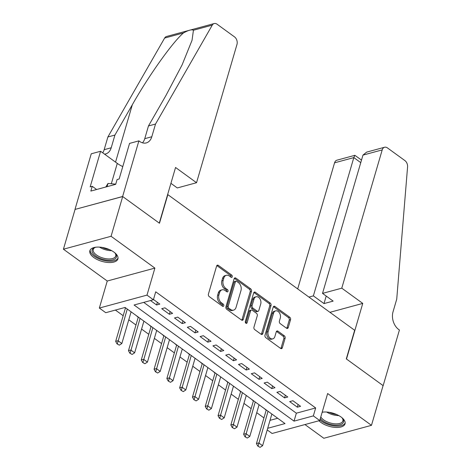 <?xml version="1.0" encoding="UTF-8"?>
<svg xmlns="http://www.w3.org/2000/svg" width="471" height="471" viewBox="0 0 471 471"><rect width="100%" height="100%" fill="white"/><g stroke="black" fill="none" stroke-linecap="round" stroke-linejoin="round"><path stroke-width="0.71" d="M232.244 276.801A1.289 0.907 74.8 0 0 231.685 275.07L218.338 265.379A1.837 1.289 74.8 0 0 217.402 265.161A1.837 1.289 74.8 0 0 216.625 266.027L208.412 294.11A1.837 1.289 74.8 0 0 209.212 296.583L222.559 306.268A1.289 0.907 74.8 0 0 223.213 306.421A1.289 0.907 74.8 0 0 223.754 305.814A1.289 0.907 74.8 0 0 223.195 304.083L221.47 302.829A5.888 4.133 74.8 0 1 218.909 294.923L219.598 292.579A5.888 4.133 74.8 0 1 222.071 289.818A5.888 4.133 74.8 0 1 225.073 290.507L226.798 291.761A1.289 0.907 74.8 0 0 227.458 291.914A1.289 0.907 74.8 0 0 227.999 291.308A1.289 0.907 74.8 0 0 227.44 289.577L225.715 288.323A5.888 4.133 74.8 0 1 223.154 280.41L223.837 278.073A5.888 4.133 74.8 0 1 226.315 275.311A5.888 4.133 74.8 0 1 229.318 276L231.043 277.254A1.289 0.907 74.8 0 0 231.703 277.401A1.289 0.907 74.8 0 0 232.244 276.801M230.943 277.178A1.289 0.907 74.8 0 0 230.955 277.148A1.289 0.907 74.8 0 0 230.396 275.417L217.049 265.726A1.837 1.289 74.8 0 0 216.825 265.591M222.459 306.197A1.289 0.907 74.8 0 0 222.471 306.168A1.289 0.907 74.8 0 0 221.912 304.437L220.181 303.183L221.47 302.829M226.704 291.69A1.289 0.907 74.8 0 0 226.71 291.655A1.289 0.907 74.8 0 0 226.151 289.924L224.426 288.67L225.715 288.323M318.973 420.744A14.619 6.841 -163.7 0 0 320.969 422.452A14.619 6.841 -163.7 0 0 335.511 427.433A14.619 6.841 -163.7 0 0 345.043 423.829A14.619 6.841 -163.7 0 0 341.057 417A14.619 6.841 -163.7 0 0 322.17 412.231M113.923 252.097A14.619 6.841 -163.7 0 0 99.387 247.116A14.619 6.841 -163.7 0 0 89.855 250.719A14.619 6.841 -163.7 0 0 93.841 257.549A14.619 6.841 -163.7 0 0 108.377 262.524A14.619 6.841 -163.7 0 0 117.909 258.92A14.619 6.841 -163.7 0 0 113.923 252.097M286.527 328.222A1.837 1.289 74.8 0 0 287.463 328.434A1.837 1.289 74.8 0 0 288.24 327.575L290.542 319.691A1.837 1.289 74.8 0 0 289.742 317.218L274.923 306.462A1.837 1.289 74.8 0 0 273.981 306.244A1.837 1.289 74.8 0 0 273.209 307.11L264.996 335.193A1.837 1.289 74.8 0 0 265.797 337.66L280.616 348.422A1.837 1.289 74.8 0 0 281.558 348.64A1.837 1.289 74.8 0 0 282.329 347.775L285.114 338.26A1.837 1.289 74.8 0 0 284.313 335.788L277.972 331.184A1.837 1.289 74.8 0 0 277.03 330.966A1.837 1.289 74.8 0 0 276.259 331.831L274.876 336.547A4.922 3.456 74.8 0 1 272.809 338.855A4.922 3.456 74.8 0 1 269.018 336.9A4.922 3.456 74.8 0 1 268.158 331.672L273.563 313.186A4.922 3.456 74.8 0 1 275.635 310.872A4.922 3.456 74.8 0 1 279.427 312.832A4.922 3.456 74.8 0 1 280.286 318.06L279.385 321.145A1.837 1.289 74.8 0 0 280.186 323.612L286.527 328.222M143.737 302.382L296.353 413.191L315.67 407.945L313.345 415.893L319.744 420.538L272.097 433.473L267.216 429.923M138.892 140.864L122.625 196.495L159.286 223.113L175.553 167.482L196.537 182.719L236.972 44.445A5.623 3.945 74.8 0 0 234.529 36.891L217.06 24.209A5.623 3.945 74.8 0 0 214.193 23.55A5.623 3.945 74.8 0 0 212.274 25.128L155.524 124.038L151.803 136.755A13.117 9.208 -105.2 0 1 146.287 142.913A13.117 9.208 -105.2 0 1 139.593 141.377L138.892 140.864L129.554 143.402L119.145 179.004L117.085 179.563L115.689 184.332L90.838 191.079L92.234 186.31L90.173 186.869L100.582 151.268L91.244 153.799L74.983 209.43L122.69 196.542L159.475 223.254L167.841 194.641L354.663 330.283L346.303 358.89L383.088 385.602L371.472 425.337L327.645 393.515L319.744 420.538M122.69 196.542L111.068 236.277L63.426 249.212L107.253 281.028L99.352 308.052L146.993 295.117L153.393 299.762L134.076 305.002L294.028 421.133L313.345 415.893M107.253 281.028L154.894 268.093L111.068 236.277M154.894 268.093L146.993 295.117M315.67 407.945L155.718 291.814L153.393 299.762M251.479 291.331A1.837 1.289 74.8 0 0 250.678 288.858L235.859 278.102A1.837 1.289 74.8 0 0 234.923 277.884A1.837 1.289 74.8 0 0 234.146 278.75L225.933 306.827A1.837 1.289 74.8 0 0 226.734 309.3L241.558 320.062A1.837 1.289 74.8 0 0 242.494 320.28A1.837 1.289 74.8 0 0 243.266 319.415L251.479 291.331L250.189 291.684A1.837 1.289 74.8 0 0 249.395 289.212L234.57 278.449A1.837 1.289 74.8 0 0 234.346 278.314M255.388 292.279L270.213 303.041A1.837 1.289 74.8 0 1 271.013 305.514L262.8 333.592A1.837 1.289 74.8 0 1 262.023 334.457A1.837 1.289 74.8 0 1 261.087 334.245L254.746 329.635A1.837 1.289 74.8 0 1 253.946 327.162L257.272 315.776A1.837 1.289 74.8 0 0 256.477 313.303L252.268 310.248A1.837 1.289 74.8 0 0 251.331 310.036A1.837 1.289 74.8 0 0 250.554 310.895L247.087 322.753A1.289 0.907 74.8 0 1 246.545 323.359A1.289 0.907 74.8 0 1 245.556 322.847A1.289 0.907 74.8 0 1 245.332 321.475L253.681 292.927A1.837 1.289 74.8 0 1 254.452 292.067A1.837 1.289 74.8 0 1 255.388 292.279L254.105 292.632L268.923 303.389L270.213 303.041M304.937 424.554L323.824 438.271L371.472 425.337M75.042 209.477L63.426 249.212M264.243 408.504L266.186 410.229M251.449 399.214L253.392 400.939M238.656 389.923L240.593 391.648M225.856 380.633L227.799 382.358M213.063 371.342L215 373.067M200.263 362.052L202.206 363.777M187.47 352.761L189.407 354.486M174.67 343.471L176.613 345.196M161.877 334.18L163.814 335.905M149.077 324.89L151.02 326.615M136.284 315.599L138.227 317.324M150.496 300.545L156.596 304.978L159.816 304.101L153.469 299.497M172.61 313.392L164.932 307.822L161.718 308.693L169.395 314.269L172.61 313.392M185.409 322.682L177.732 317.113L174.511 317.984L182.189 323.559L185.409 322.682M198.203 331.973L190.525 326.403L187.311 327.274L194.988 332.85L198.203 331.973M211.002 341.263L203.325 335.693L200.104 336.565L207.782 342.14L211.002 341.263M223.796 350.554L216.118 344.984L212.898 345.855L220.575 351.431L223.796 350.554M236.595 359.844L228.918 354.274L225.697 355.146L233.375 360.721L236.595 359.844M249.389 369.134L241.711 363.565L238.491 364.436L246.168 370.012L249.389 369.134M262.188 378.425L254.511 372.855L251.29 373.727L258.968 379.302L262.188 378.425M274.982 387.715L267.304 382.146L264.084 383.017L271.761 388.593L274.982 387.715M287.775 397.006L280.098 391.436L276.883 392.308L284.561 397.883L287.775 397.006M289.677 401.598L297.354 407.174L300.575 406.296L292.897 400.727L289.677 401.598M115.407 310.071L123.184 315.717M128.783 319.785L135.978 325.008M141.577 329.076L148.777 334.298M154.376 338.366L161.571 343.589M167.17 347.657L174.364 352.879M179.963 356.947L187.164 362.17M192.763 366.238L199.957 371.46M205.556 375.528L212.757 380.751M218.356 384.819L225.55 390.041M231.149 394.109L238.35 399.331M243.949 403.4L251.143 408.622M256.742 412.69L263.937 417.912M270.018 420.338L277.684 418.26M124.744 307.539L125.427 308.034M267.693 428.286L285.014 423.582L125.062 307.451L105.751 312.697L99.352 308.052M296.353 413.191L294.028 421.133M156.596 304.978L157.373 302.329M169.395 314.269L170.166 311.619M182.189 323.559L182.966 320.91M194.988 332.85L195.759 330.2M207.782 342.14L208.559 339.491M220.575 351.431L221.352 348.781M233.375 360.721L234.146 358.072M246.168 370.012L246.945 367.362M258.968 379.302L259.739 376.653M271.761 388.593L272.538 385.943M284.561 397.883L285.332 395.234M297.354 407.174L298.131 404.524M226.315 275.311L225.026 275.659A5.888 4.133 74.8 0 0 222.547 278.42L223.837 278.073M224.426 288.67A5.888 4.133 74.8 0 1 221.865 280.763L222.547 278.42M222.071 289.818L220.787 290.165A5.888 4.133 74.8 0 0 218.309 292.933L219.598 292.579M220.181 303.183A5.888 4.133 74.8 0 1 217.626 295.27L218.309 292.933M241.782 320.198A1.837 1.289 74.8 0 0 241.982 319.762L250.189 291.684M236.601 281.287A1.289 0.907 74.8 0 0 235.947 281.134A1.289 0.907 74.8 0 0 235.406 281.74L228.194 306.391A1.289 0.907 74.8 0 0 228.753 308.122L230.578 309.441A5.888 4.133 74.8 0 0 233.581 310.13A5.888 4.133 74.8 0 0 236.053 307.369L240.981 290.519A5.888 4.133 74.8 0 0 238.42 282.612L236.601 281.287M235.947 281.134L234.658 281.487A1.289 0.907 74.8 0 0 234.116 282.088L235.406 281.74M233.581 310.13L232.291 310.483A5.888 4.133 74.8 0 1 229.289 309.794L227.469 308.47A1.289 0.907 74.8 0 1 226.91 306.739L234.116 282.088M261.311 334.375A1.837 1.289 74.8 0 0 261.511 333.945L269.724 305.862A1.837 1.289 74.8 0 0 268.923 303.389M251.331 310.036L250.042 310.383A1.837 1.289 74.8 0 0 249.265 311.249L245.797 323.106L247.087 322.753M260.728 303.96A4.922 3.456 74.8 0 0 259.874 298.732A4.922 3.456 74.8 0 0 256.083 296.771A4.922 3.456 74.8 0 0 254.01 299.079L252.109 305.597A1.837 1.289 74.8 0 0 252.903 308.063L257.113 311.119A1.837 1.289 74.8 0 0 258.049 311.337A1.837 1.289 74.8 0 0 258.826 310.471L260.728 303.96M256.083 296.771L254.793 297.119A4.922 3.456 74.8 0 0 252.721 299.432L254.01 299.079M258.049 311.337L256.766 311.684A1.837 1.289 74.8 0 1 255.824 311.472L251.62 308.417A1.837 1.289 74.8 0 1 250.819 305.944L252.721 299.432M275.635 310.872L274.346 311.225A4.922 3.456 74.8 0 0 272.279 313.533L273.563 313.186M272.809 338.855L271.52 339.208A4.922 3.456 74.8 0 1 267.728 337.248A4.922 3.456 74.8 0 1 266.869 332.02L272.279 313.533M280.846 348.558A1.837 1.289 74.8 0 0 281.046 348.122L283.825 338.608A1.837 1.289 74.8 0 0 283.024 336.135L276.683 331.531A1.837 1.289 74.8 0 0 276.459 331.396M286.751 328.352A1.837 1.289 74.8 0 0 286.951 327.922L289.253 320.045A1.837 1.289 74.8 0 0 288.452 317.572L273.633 306.809A1.837 1.289 74.8 0 0 273.41 306.674M125.504 307.775L115.683 341.363L118.003 340.733L121.842 343.518L131.103 311.837M117.002 343.859L119.31 345.149L117.002 343.859L115.683 341.363M127.264 309.053L117.391 343.753M121.842 343.518L119.31 345.149M114.665 252.662A12.646 5.923 16.3 0 1 115.43 253.551A12.646 5.923 16.3 0 1 113.57 259.609A12.646 5.923 16.3 0 1 101.047 258.726A12.646 5.923 16.3 0 1 94.836 247.528A12.646 5.923 16.3 0 1 95.96 247.193M95.33 247.363A11.71 5.481 -163.7 0 0 93.246 249.465A11.71 5.481 -163.7 0 0 101.512 257.549A11.71 5.481 -163.7 0 0 115.725 256.041A11.71 5.481 -163.7 0 0 115.107 253.145M90.22 249.901A14.524 6.8 -163.7 0 0 100.57 259.497A14.524 6.8 -163.7 0 0 118.038 258.037M115.742 184.155L108.006 183.443L105.792 187.016M107.058 186.675L108.006 183.443M341.799 417.571A12.646 5.923 16.3 0 1 342.564 418.454A12.646 5.923 16.3 0 1 340.704 424.512A12.646 5.923 16.3 0 1 328.175 423.635A12.646 5.923 16.3 0 1 320.309 418.589M322.129 412.378A12.646 5.923 16.3 0 1 323.088 412.096M322.458 412.266A11.71 5.481 -163.7 0 0 322.111 412.443M320.798 416.935A11.71 5.481 -163.7 0 0 328.646 422.458A11.71 5.481 -163.7 0 0 342.859 420.95A11.71 5.481 -163.7 0 0 342.24 418.054M319.915 419.949A14.524 6.8 -163.7 0 0 327.698 424.4A14.524 6.8 -163.7 0 0 345.172 422.94M155.524 124.038L148.471 125.951L165.874 95.625L182.112 64.868L192.027 40.341L193.434 30.244C191.856 29.237 188.535 30.138 183.472 32.946C172.769 41.937 148.618 75.837 132.333 104.733L114.93 135.059L111.209 147.776A13.117 9.208 -105.2 0 1 105.692 153.929A13.117 9.208 -105.2 0 1 104.533 154.135M114.93 135.059L107.883 136.973L104.162 149.69A13.117 9.208 -105.2 0 1 102.713 152.816M142.477 142.831A13.117 9.208 -105.2 0 0 144.756 138.668L148.471 125.951M183.472 32.946L164.632 38.063L107.883 136.973M122.625 196.495L74.983 209.43M196.537 182.719L177.284 187.947L170.92 183.325M122.772 166.587A21.083 9.867 16.3 0 1 117.279 163.39L100.582 151.268M164.632 38.063A5.623 3.945 -105.2 0 1 166.551 36.485L214.193 23.55M96.632 189.507L92.234 186.31M341.775 288.17L382.211 149.89L362.958 155.118L322.523 293.392L341.775 288.17L362.758 303.406L346.491 359.032L383.153 385.649L399.42 330.018L398.713 329.512A13.117 9.208 74.8 0 1 393.014 311.879L396.729 299.167L407.574 166.922A5.623 3.945 74.8 0 0 404.907 160.593L387.439 147.912A5.623 3.945 74.8 0 0 384.572 147.252A5.623 3.945 74.8 0 0 382.211 149.89M329.924 312.32L362.758 303.406M308.935 297.083L313.38 295.876L324.001 303.589L333.144 301.104L322.523 293.392M313.38 295.876L353.815 157.597L334.563 162.825A5.623 3.945 -105.2 0 1 336.93 160.187L354.857 155.318L353.815 157.597L360.757 162.642M297.69 288.917L334.563 162.825M324.001 303.589L326.203 296.065M361.504 160.087L354.857 155.318M384.572 147.252L366.65 152.121L362.958 155.118M138.303 317.065L128.477 350.654L130.797 350.024L134.635 352.808L143.902 321.128M129.802 353.15L132.11 354.439L129.802 353.15L128.477 350.654M140.064 318.343L130.184 353.044M134.635 352.808L132.11 354.439M151.097 326.356L141.276 359.944L143.596 359.314L147.435 362.099L156.696 330.418M142.595 362.44L144.903 363.73L142.595 362.44L141.276 359.944M152.857 327.633L142.984 362.334M147.435 362.099L144.903 363.73M163.896 335.646L154.07 369.235L156.39 368.605L160.228 371.389L169.495 339.709M155.395 371.731L157.697 373.02L155.395 371.731L154.07 369.235M165.657 336.924L155.777 371.625M160.228 371.389L157.697 373.02M176.69 344.937L166.869 378.525L169.183 377.895L173.022 380.68L182.289 348.999M168.188 381.021L170.496 382.311L168.188 381.021L166.869 378.525M178.45 346.214L168.577 380.915M173.022 380.68L170.496 382.311M189.483 354.227L179.663 387.816L181.983 387.186L185.821 389.97L195.082 358.29M180.988 390.312L183.29 391.601L180.988 390.312L179.663 387.816M191.244 355.505L181.37 390.206M185.821 389.97L183.29 391.601M202.283 363.518L192.462 397.106L194.776 396.476L198.615 399.261L207.882 367.58M193.781 399.602L196.089 400.892L193.781 399.602L192.462 397.106M204.043 364.795L194.17 399.496M198.615 399.261L196.089 400.892M215.076 372.808L205.256 406.396L207.576 405.767L211.414 408.551L220.675 376.871M206.581 408.893L208.883 410.182L206.581 408.893L205.256 406.396M216.837 374.086L206.963 408.787M211.414 408.551L208.883 410.182M227.876 382.099L218.055 415.687L220.369 415.057L224.208 417.842L233.475 386.161M219.374 418.183L221.682 419.473L219.374 418.183L218.055 415.687M229.636 383.376L219.763 418.077M224.208 417.842L221.682 419.473M240.669 391.389L230.849 424.977L233.169 424.347L237.007 427.132L246.268 395.452M232.168 427.474L234.476 428.763L232.168 427.474L230.849 424.977M242.43 392.667L232.556 427.368M237.007 427.132L234.476 428.763M253.469 400.68L243.642 434.268L245.962 433.638L249.801 436.423L259.068 404.742M244.967 436.764L247.269 438.054L244.967 436.764L243.642 434.268M255.229 401.957L245.35 436.658M249.801 436.423L247.269 438.054M266.262 409.97L256.442 443.558L258.762 442.928L262.6 445.713L271.861 414.033M257.761 446.055L260.069 447.344L257.761 446.055L256.442 443.558M268.023 411.248L258.149 445.949M262.6 445.713L260.069 447.344M230.396 275.417L231.685 275.07M221.912 304.437L223.195 304.083M226.151 289.924L227.44 289.577M221.865 280.763L223.154 280.41M217.626 295.27L218.909 294.923M217.049 265.726L218.338 265.379M241.982 319.762L243.266 319.415M234.57 278.449L235.859 278.102M249.395 289.212L250.678 288.858M226.91 306.739L228.194 306.391M227.469 308.47L228.753 308.122M229.289 309.794L230.578 309.441M269.724 305.862L271.013 305.514M261.511 333.945L262.8 333.592M249.265 311.249L250.554 310.895M250.819 305.944L252.109 305.597M251.62 308.417L252.903 308.063M255.824 311.472L257.113 311.119M266.869 332.02L268.158 331.672M276.683 331.531L277.972 331.184M283.024 336.135L284.313 335.788M283.825 338.608L285.114 338.26M281.046 348.122L282.329 347.775M273.633 306.809L274.923 306.462M288.452 317.572L289.742 317.218M289.253 320.045L290.542 319.691M286.951 327.922L288.24 327.575M111.686 250.678A11.71 5.481 16.3 0 1 103.938 249.271A11.71 5.481 16.3 0 1 99.54 247.128M102.083 247.41A11.328 5.305 -163.7 0 0 104.262 248.323A11.328 5.305 -163.7 0 0 109.384 249.548M338.82 415.581A11.71 5.481 16.3 0 1 331.066 414.174A11.71 5.481 16.3 0 1 326.674 412.031M329.217 412.319A11.328 5.305 -163.7 0 0 331.396 413.232A11.328 5.305 -163.7 0 0 336.518 414.456M111.209 147.776L104.162 149.69M144.756 138.668L151.803 136.755M212.274 25.128L193.434 30.244M132.333 104.733L115.548 162.13M111.327 183.749L117.279 163.39"/></g></svg>
